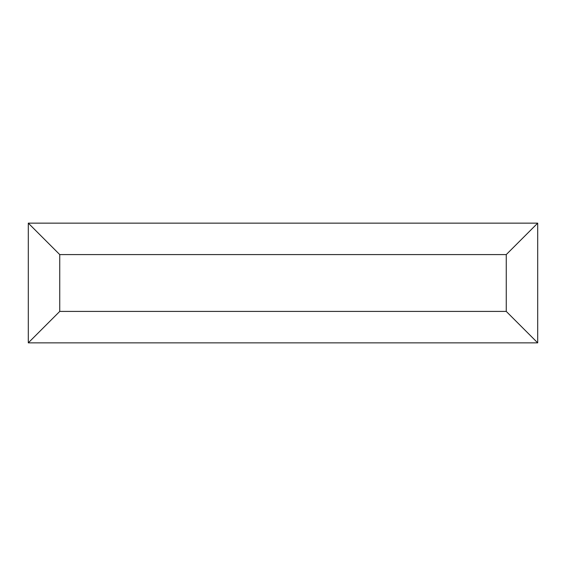 <?xml version="1.0" encoding="UTF-8"?>
<svg xmlns="http://www.w3.org/2000/svg" width="566" height="566" viewBox="0 0 566 566"><rect width="100%" height="100%" fill="white"/><g stroke="black" fill="none" stroke-linecap="round" stroke-linejoin="round"><path stroke-width="0.85" d="M28.3 223.145L537.7 223.145L537.7 342.855L28.3 342.855L28.3 223.145L28.3 342.855L537.7 342.855L537.7 223.145L506.259 254.587L506.259 311.413L537.7 342.855L506.259 311.413L59.741 311.413L28.3 342.855L59.741 311.413L59.741 254.587L28.3 223.145L59.741 254.587L506.259 254.587L537.7 223.145L28.3 223.145M506.259 311.413L506.259 254.587L59.741 254.587L59.741 311.413L506.259 311.413"/></g></svg>
